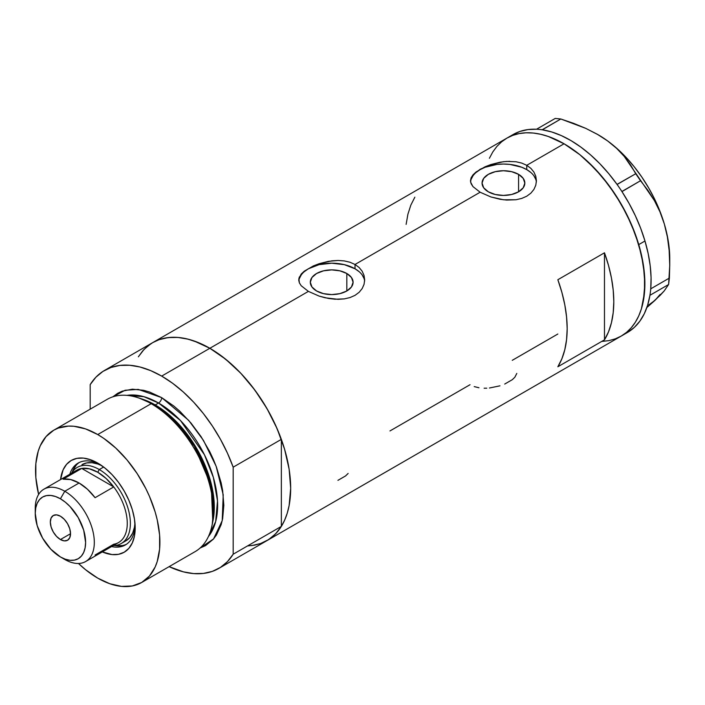 <?xml version="1.0" encoding="UTF-8"?>
<svg xmlns="http://www.w3.org/2000/svg" width="705" height="705" viewBox="0 0 705 705"><rect width="100%" height="100%" fill="white"/><g stroke="black" fill="none" stroke-linecap="round" stroke-linejoin="round"><path stroke-width="1.06" d="M346.825 273.505L346.825 290.971L339.889 293.641L331.702 294.584L323.516 293.641L316.58 290.971A21.388 12.346 180 0 1 310.315 282.238A21.388 12.346 180 0 1 323.516 270.826A21.388 12.346 180 0 1 346.825 273.505L351.46 277.514L353.09 282.238L351.46 286.961L346.825 290.971L346.825 273.505A21.388 12.346 180 0 1 353.09 282.238A21.388 12.346 180 0 1 339.889 293.641A21.388 12.346 180 0 1 316.58 290.971L311.945 286.961L310.315 282.238L311.945 277.514L316.58 273.505L323.516 270.826L331.702 269.892L339.889 270.826L346.825 273.505M518.572 174.346L518.572 191.813L511.627 194.492L503.449 195.426L495.262 194.492L488.327 191.813A21.388 12.346 180 0 1 482.061 183.08A21.388 12.346 180 0 1 495.262 171.676A21.388 12.346 180 0 1 518.572 174.346L523.207 178.356L524.837 183.08L523.207 187.803L518.572 191.813L518.572 174.346A21.388 12.346 180 0 1 524.837 183.08A21.388 12.346 180 0 1 511.627 194.492A21.388 12.346 180 0 1 488.327 191.813L483.692 187.803L482.061 183.08L483.692 178.356L488.327 174.346L495.262 171.676L503.449 170.733L511.627 171.676L518.572 174.346M516.034 161.753L521.744 163.084L526.758 165.314L564.062 143.776L579.827 154.677L594.994 168.742L608.961 185.433L621.211 204.106L631.266 224.049L638.73 244.494L643.33 264.657L644.881 283.762L643.33 301.07L641.4 308.843L638.73 315.928L635.337 322.247L631.266 327.746L626.534 332.372L621.211 336.082A114.298 65.988 -120 0 0 638.73 244.503A114.298 65.988 -120 0 0 564.062 143.776L526.758 165.314L530.883 168.372L533.923 172.082L535.791 176.294L536.417 180.727L535.791 185.195L533.923 189.416L530.883 193.144L526.75 196.21L521.744 198.422L516.025 199.744L503.458 199.771L490.883 196.951L480.131 192.236L472.958 186.596L470.632 182.198L471.107 177.792L472.976 174.884L476.034 172.011L485.172 166.741L490.874 164.547L500.224 162.176L506.666 161.41L516.034 161.753L521.744 163.084L526.758 165.314L526.758 169.623A32.968 19.035 0 0 0 491.887 165.252A32.968 19.035 0 0 0 470.552 181.775M536.364 182.022A32.968 19.035 0 0 0 526.758 169.623L526.758 165.314L530.883 168.372L533.923 172.082L535.791 176.294L536.417 180.736L535.791 185.195L533.923 189.416L530.883 193.144L526.75 196.21L521.744 198.422L516.025 199.744L506.657 200.07L500.242 199.303L490.883 196.951L480.131 192.236L355.02 264.472L359.145 267.521L362.176 271.24L364.044 275.443L364.679 279.885L364.044 284.344L362.176 288.565L359.136 292.302L355.012 295.36L349.997 297.572L344.278 298.894L338.109 299.325L325.296 297.81L319.136 296.1L308.393 291.385L301.22 285.754L299.361 282.837L298.894 278.422L301.229 274.033L304.287 271.169L313.425 265.9L319.136 263.705L328.477 261.335L338.1 260.462L344.287 260.912L349.997 262.242L355.02 264.472L480.131 192.236L472.958 186.596L471.107 183.679L470.473 180.727L471.107 177.792M304.287 271.169L313.425 265.9L319.136 263.705L331.711 260.859L338.1 260.462L344.287 260.912L349.997 262.242L355.02 264.472L355.02 268.772A32.968 19.035 0 0 0 320.14 264.41A32.968 19.035 0 0 0 298.814 280.925M364.626 281.172A32.968 19.035 0 0 0 355.02 268.772L355.02 264.472L359.145 267.521L362.176 271.24L364.044 275.443L364.679 279.894L364.044 284.344L362.176 288.565L359.136 292.302L355.012 295.36L349.997 297.572L344.278 298.894L334.919 299.22L328.504 298.453L319.136 296.1L308.393 291.385L209.852 348.279L308.393 291.385L301.22 285.754L299.361 282.837L298.735 279.885L299.361 276.95M151.082 343.608L144.111 349.363L138.356 356.809L142.657 350.958L147.38 346.331L152.703 342.621A114.298 65.988 60 0 1 209.852 348.279A114.298 65.988 60 0 1 284.52 448.997A114.298 65.988 60 0 1 267.001 540.585L261.123 543.343L254.752 545.124L247.948 545.899M604.476 339.845L557.849 366.767A114.298 65.988 -120 0 0 557.849 279.726L604.476 252.804A114.298 65.988 60 0 1 604.476 339.845L557.849 366.767L561.876 358.783L564.802 349.68L566.573 339.581L567.173 328.627L566.573 316.994L564.802 304.851L561.876 292.363L557.849 279.726L604.476 252.804L604.476 339.845L604.476 252.804L608.503 265.441L611.429 277.929L613.2 290.072L613.799 301.714L613.2 312.659L611.429 322.758L608.503 331.87L604.476 339.845M470.032 384.71L389.971 430.94M557.849 334.011L512.253 360.334M564.062 143.776A114.298 65.988 -120 0 0 506.913 138.118L512.791 135.36L519.162 133.58L525.965 132.804L533.13 133.025L540.603 134.25L548.296 136.47L564.062 143.776M472.976 174.884L480.14 169.279L490.874 164.547L503.449 161.701L509.838 161.313M489.393 158.281L492.786 151.963L496.866 146.455L501.59 141.828L506.913 138.118L152.703 342.621L158.581 339.863L164.952 338.083L171.756 337.307L178.92 337.528L186.393 338.752L194.087 340.973L209.852 348.279L225.618 359.18L240.784 373.236L254.752 389.935L267.001 408.609L277.056 428.552L284.52 448.997L289.12 469.16L290.671 488.265L289.12 505.573L287.191 513.346L284.52 520.422L281.128 526.75L277.056 532.249L272.324 536.875L267.001 540.585A114.298 65.988 -120 0 0 281.348 526.397L233.17 554.218A114.298 65.988 60 0 1 218.823 568.406A114.298 65.988 60 0 1 169.112 566.644L183.335 571.834L193.672 573.588L203.419 573.429L212.399 571.358L220.445 567.41L227.407 561.665L233.17 554.218L233.17 467.177L281.348 439.365A114.298 65.988 -120 0 0 209.852 348.279A114.298 65.988 -120 0 0 152.703 342.621L104.525 370.433A114.298 65.988 60 0 1 161.674 376.1L209.852 348.279L161.674 376.1A114.298 65.988 60 0 1 233.17 467.177L227.407 453.086L220.445 439.294L212.399 426.058L203.419 413.615L193.672 402.202L183.335 392.024L172.602 383.264L161.674 376.1L150.738 370.645L140.004 367.005L129.667 365.252L119.921 365.41L110.941 367.481L102.895 371.429L95.933 377.175L90.178 384.622A114.298 65.988 60 0 1 104.525 370.433M218.823 568.406L627.424 332.496A114.298 65.988 -120 0 0 649.931 295.316A114.298 65.988 -120 0 0 650.266 293.068L650.521 290.989A114.298 65.988 -120 0 0 650.75 288.671A114.298 65.988 -120 0 0 644.978 241.004L638.756 244.591A114.298 65.988 60 0 1 621.211 336.082L615.333 338.841L608.961 340.621L602.158 341.405M414.857 197.171L410.821 205.155L407.895 214.258L406.124 224.357M364.044 278.519L362.167 274.95M359.118 271.663L355.02 268.772L344.322 264.648L331.702 263.203L319.083 264.648L308.393 268.772L304.287 271.663M301.246 274.95L299.369 278.519M535.782 179.37L533.905 175.801M530.865 172.505L526.758 169.623L521.762 167.252L509.882 164.415L503.449 164.045L497.016 164.415L485.128 167.252L480.131 169.623L476.034 172.505M472.985 175.801L471.107 179.37M337.933 480.343L345.538 475.954L348.147 473.434M504.709 384.066L512.315 379.678L514.853 377.228L516.8 373.421M489.455 388.006L499.96 385.829M484.123 388.217L486.767 388.191M474.218 386.596L478.959 387.759M627.926 332.205L634.35 327.384L639.84 321.18L644.308 313.699L647.692 305.027L649.931 295.316A114.298 65.988 -120 0 0 650.266 293.068L649.931 295.316L668.596 284.512L664.207 290.927L660.285 295.219L646.864 307.53L654.936 300.4L648.767 304.948M597.161 134.179L607.648 140.947L616.646 148.376L624.251 156.422L654.372 200.546L659.933 211.773L664.33 223.987A101.106 58.374 -120 0 0 607.648 140.947A101.106 58.374 -120 0 0 598.254 134.805L585.723 128.345L573.562 123.331L560.81 118.995L555.232 118.431L560.81 118.995L542.207 129.729L536.637 129.174L555.232 118.431L536.567 129.235A114.298 65.988 -120 0 0 513.134 134.532L506.913 138.118A114.298 65.988 60 0 1 638.756 244.591L644.978 241.004A114.298 65.988 -120 0 0 621.969 191.61A114.298 65.988 -120 0 0 620.303 189.099L621.969 191.61L640.528 180.727L647.798 190.191L654.372 200.546L659.933 211.773L664.33 223.987L667.415 237.039L669.151 250.46L669.75 264.181L669.389 278.07L650.785 288.803L650.521 290.989A114.298 65.988 -120 0 0 650.75 288.671L651.067 277.55L650.204 265.776L648.159 253.536L644.978 241.004L640.695 228.358L635.372 215.783L629.107 203.481L621.969 191.61A114.298 65.988 -120 0 0 620.303 189.099L618.761 186.834A114.298 65.988 -120 0 0 617.034 184.384L618.761 186.834A114.298 65.988 -120 0 0 617.034 184.384L608.715 173.615L599.832 163.719L590.517 154.844L580.902 147.133L571.129 140.683L561.347 135.607L551.689 131.958L542.312 129.808A114.298 65.988 -120 0 0 540.321 129.544L542.312 129.808L560.81 118.995L585.723 128.345L597.161 134.179L607.648 140.947L616.646 148.376L624.251 156.422L630.57 164.952L635.743 173.73L617.034 184.384A114.298 65.988 -120 0 0 542.312 129.808A114.298 65.988 -120 0 0 540.321 129.544L538.523 129.359A114.298 65.988 -120 0 0 536.567 129.235L538.523 129.359A114.298 65.988 -120 0 0 536.567 129.235L527.93 129.579L519.911 131.447L512.632 134.822M669.75 258.709L669.151 247.587L667.327 235.946L664.33 223.987L667.415 237.039L669.151 250.46L669.75 265.406L669.75 258.638A101.106 58.374 -120 0 0 664.33 223.987L660.206 211.914L655.015 199.929L648.856 188.253L641.832 177.07L634.059 166.574L625.679 156.951L616.822 148.358L607.648 140.947L598.254 134.805A101.106 58.374 -120 0 0 597.963 134.637M669.75 265.406L668.596 284.512L664.207 290.927L654.936 300.4L660.136 294.434M621.158 336.118L626.489 332.416L631.222 327.79L635.302 322.3L638.704 315.99L641.383 308.913L644.485 292.769L644.502 274.483L641.427 254.761L635.372 234.36L626.586 214.056L615.394 194.65L602.229 176.867L587.591 161.41L579.898 154.73L564.132 143.82L548.367 136.497L540.673 134.267L533.2 133.034L526.027 132.796L519.224 133.571L512.843 135.342L506.965 138.092L501.634 141.793L496.902 146.411L492.821 151.901M640.528 180.727L621.925 191.469L617.139 184.463L635.743 173.73L640.528 180.727M668.596 284.512L649.992 295.254L650.785 288.803L669.389 278.07L668.596 284.512M99.81 464.348A47.261 27.284 -120 0 0 69.83 474.218A47.261 27.284 60 0 1 78.14 463.079A47.261 27.284 60 0 1 99.81 464.348M97.731 463.088L105.036 468.138L112.069 474.65L118.537 482.387L124.212 491.041L128.874 500.286L132.337 509.768L134.47 519.109L135.184 527.966L134.47 535.985L132.337 542.868L128.874 548.349L124.212 552.209L118.537 554.315L112.069 554.571L102.313 551.909A52.972 30.579 60 0 0 135.184 527.966A52.972 30.579 60 0 0 97.731 463.088L97.731 463.088A52.972 30.579 60 0 0 60.559 479.576L63.124 469.803L66.587 464.322L71.24 460.462L76.924 458.356L83.393 458.1L90.425 459.695L97.731 463.088M81.965 464.674A43.957 25.38 60 0 1 101.846 465.723L97.88 464.04L92.055 462.718L86.68 462.929L81.965 464.674M79.26 462.489A47.261 27.284 -120 0 0 72.333 471.998M141.687 582.48L195.144 551.618A87.922 50.76 -120 0 0 208.618 481.162A87.922 50.76 -120 0 0 151.187 403.692A87.922 50.76 60 0 1 211.958 525.683L212.602 522.625A85.155 49.165 -120 0 0 153.734 404.476L151.187 403.692L97.731 434.553A87.922 50.76 60 0 1 155.171 512.024A87.922 50.76 60 0 1 141.687 582.48A87.922 50.76 60 0 1 97.731 578.126A87.922 50.76 60 0 1 78.475 563.48L85.605 569.746L97.731 578.126L109.857 583.749L121.524 586.393L132.267 585.97L141.687 582.48L149.425 576.064L155.171 566.97L157.224 561.524L159.603 549.089L159.603 535.024L157.224 519.849L155.171 512.024L149.425 496.294L145.785 488.539L137.167 473.61L127.032 459.942L115.779 448.063L103.82 438.413L97.731 434.553L151.187 403.692A87.922 50.76 -120 0 0 107.222 399.33L53.774 430.191A87.922 50.76 60 0 1 97.731 434.553L85.605 428.922L73.937 426.278L68.42 426.102L58.295 428.076L53.774 430.191L46.037 436.606L40.291 445.701L38.237 451.147L35.858 463.582L35.858 477.655L38.616 494.443A87.922 50.76 60 0 1 53.774 430.191M155.241 404.934L173.862 419.167L194.924 445.542L211.192 483.604L212.778 521.718A83.525 48.222 60 0 0 155.241 404.934L158.563 403.013L180.48 420.541L204.432 454.743L213.377 477.461L217.501 500.911L215.677 521.568L208.407 536.576A83.525 48.222 -120 0 0 210.328 468.27A83.525 48.222 -120 0 0 158.563 403.013A4.397 2.538 120 0 0 161.674 397.629L149.539 392.006L143.626 390.306L132.364 389.186L122.229 391.16L117.709 393.275L112.782 396.853L125.111 390.253L138.25 389.398L161.674 397.629A4.397 2.538 -60 0 1 158.563 403.013L155.241 404.934A83.525 48.222 60 0 0 141.934 399.012L155.241 404.934A2.194 1.269 -60 0 1 154.818 405.111M212.258 524.132L213.897 505.855L210.918 485.243L194.386 446.177L172.813 419.078L153.734 404.476L139.59 398.255M158.563 403.013L143.802 396.659L126.874 395.373A83.525 48.222 -120 0 1 158.563 403.013M90.178 384.622L90.178 409.173L90.178 384.622M161.674 397.629L173.8 406.018L179.722 411.147L190.976 423.026L201.11 436.695L209.729 451.623L213.359 459.378L216.497 467.239L221.167 482.925L222.648 490.618L223.838 505.318L222.648 518.633L221.167 524.608L216.497 534.919L213.359 539.149L205.631 545.564L200.07 548.049L213.553 538.928L222.225 520.625L223.212 494.787L216.144 466.261L203.463 440.405L188.632 420.303L161.674 397.629M251.606 545.617L260.577 543.537L268.623 539.598L275.593 533.844L281.348 526.397L281.348 439.365L275.593 425.274L268.623 411.473L260.577 398.237L251.606 385.802L241.859 374.381L231.522 364.203L220.788 355.452L209.852 348.279L198.916 342.824L188.182 339.184L177.854 337.431L168.107 337.589L159.127 339.669L152.624 342.665M233.17 467.177L281.348 439.365L281.348 526.397L233.17 554.218L233.17 467.177M138.092 397.743A87.922 50.76 60 0 1 151.187 403.692L153.734 404.476A85.155 49.165 -120 0 0 141.053 398.713L138.092 397.743M114.774 545.503A47.261 27.284 -120 0 0 126.459 544.26M135.131 525.525A47.261 27.284 60 0 1 125.402 544.93A47.261 27.284 60 0 1 111.593 546.551A47.261 27.284 -120 0 0 135.131 525.533M116.739 545.776L122.511 545.547M76.166 465.265L73.073 470.156M125.931 540.814A43.957 25.38 60 0 0 134.963 523.084L134.435 527.349L132.663 533.059L129.791 537.607L125.931 540.814L121.26 543.511A43.957 25.38 60 0 1 113.302 545.573A43.957 25.38 -120 0 0 129.526 514.579A43.957 25.38 -120 0 0 99.282 469.548L97.731 472.235A41.762 24.111 60 0 1 113.743 486.926L95.087 497.695A41.762 24.111 -120 0 0 79.083 483.004L64.781 491.262L60.427 498.796A35.611 20.56 60 0 1 85.605 542.409A35.611 20.56 60 0 1 60.427 556.95L64.781 559.462A41.762 24.111 -120 0 0 94.311 542.409A41.762 24.111 -120 0 0 64.781 491.262A41.762 24.111 60 0 1 92.064 528.063A41.762 24.111 60 0 1 85.657 561.524A41.762 24.111 60 0 1 64.781 559.462L60.427 556.95L65.345 559.224L70.068 560.299L74.413 560.123L78.229 558.712L81.366 556.113L83.692 552.429L85.12 547.803L85.605 542.409L83.692 530.178L78.229 517.593L70.068 506.578L65.345 502.189L60.427 498.796L55.519 496.523L50.795 495.448L46.442 495.624L42.626 497.034L39.498 499.634L37.162 503.317L35.735 507.944L35.25 513.337L37.162 525.569L42.626 538.153L50.795 549.169L60.427 556.95A35.611 20.56 60 0 1 35.25 513.337A35.611 20.56 60 0 1 60.427 498.796L64.781 491.262L79.083 483.004A41.762 24.111 -120 0 0 63.071 479.206L81.718 468.437L113.743 486.926A41.762 24.111 60 0 1 113.743 544.234L95.087 555.002M60.427 539.537A14.285 8.248 60 0 1 51.095 526.952A14.285 8.248 60 0 1 53.289 515.496A14.285 8.248 60 0 1 60.427 516.21L64.296 519.329L67.574 523.745L69.76 528.794L70.535 533.703L60.427 539.537L56.559 536.417L53.289 531.993L51.095 526.952L50.328 522.044L51.095 518.016L53.289 515.496L56.559 514.861L60.427 516.21A14.285 8.248 60 0 1 69.76 528.794A14.285 8.248 60 0 1 67.574 540.241L64.296 540.885L60.427 539.537L70.535 533.703L69.76 537.721L67.574 540.241A14.285 8.248 60 0 1 60.427 539.537M85.657 561.524L118.607 542.506A41.762 24.111 -120 0 0 113.743 486.926L106.076 478.448L97.731 472.235L89.385 468.807L81.718 468.437A41.762 24.111 60 0 1 97.731 472.235L99.282 469.548A43.957 25.38 60 0 1 128.002 508.287A43.957 25.38 60 0 1 121.26 543.511M103.635 467.036L99.282 469.548L103.635 467.036M71.54 473.231A43.957 25.38 60 0 1 77.303 467.371A43.957 25.38 60 0 1 99.282 469.548A43.957 25.38 -120 0 0 71.54 473.231M72.915 473.522A41.762 24.111 60 0 1 81.718 468.437A41.762 24.111 -120 0 0 76.845 470.173L43.895 489.191A41.762 24.111 60 0 1 64.781 491.262A41.762 24.111 -120 0 0 35.25 508.314L35.25 513.337M35.338 510.975A41.762 24.111 60 0 1 43.895 489.191M113.743 486.926L95.087 497.695L87.42 489.208L79.083 483.004L70.738 479.576L63.071 479.206L81.718 468.437L113.743 486.926"/></g></svg>
